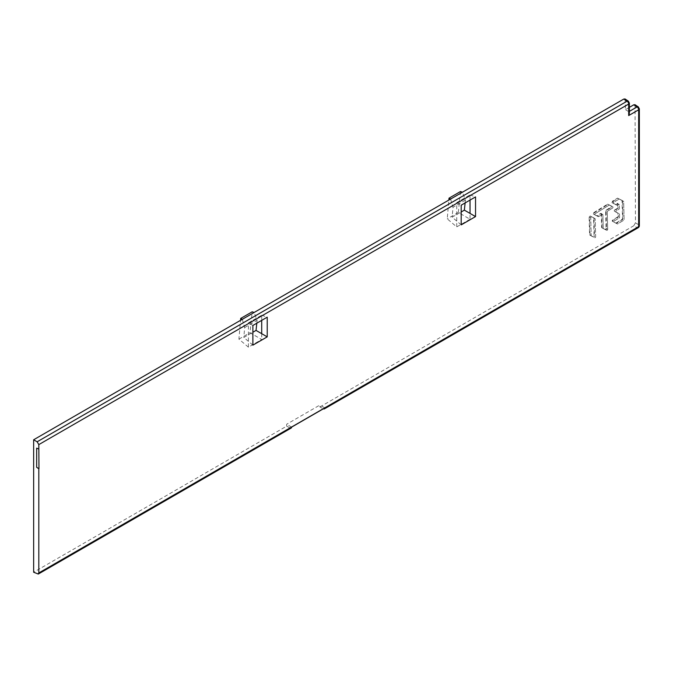 <?xml version="1.0" encoding="UTF-8"?>
<svg xmlns="http://www.w3.org/2000/svg" width="673" height="673" viewBox="0 0 673 673"><rect width="100%" height="100%" fill="white"/><g stroke="black" fill="none" stroke-linecap="round" stroke-linejoin="round"><path stroke-width="0.5" stroke-dasharray="3.37 2.52" d="M590.019 234.961L589.556 217.236A0.774 0.446 -60 0 1 590.482 216.226L593.864 217.951A0.774 0.446 -60 0 1 594.032 218.296L594.486 236.021A0.774 0.446 -60 0 1 593.569 237.039L590.187 235.306A0.774 0.446 -60 0 1 590.019 234.961L591.18 235.634L590.726 217.909L591.18 235.634A0.774 0.446 120 0 0 591.34 235.971A0.774 0.446 -60 0 1 591.18 235.634L589.573 234.709L589.119 216.984A0.774 0.446 -60 0 1 590.044 215.974L593.426 217.699A0.774 0.446 -60 0 1 593.594 218.044L594.049 235.769A0.774 0.446 -60 0 1 593.123 236.778L589.75 235.054A0.774 0.446 -60 0 1 589.573 234.709M589.119 216.984L590.726 217.909A0.774 0.446 -60 0 1 591.643 216.899L595.025 218.624A0.774 0.446 -60 0 1 595.193 218.969L595.655 236.694A0.774 0.446 -60 0 1 594.73 237.704L591.348 235.979A0.774 0.446 120 0 0 591.348 235.979L594.73 237.704A0.774 0.446 120 0 0 595.655 236.694L595.193 218.969A0.774 0.446 120 0 0 595.025 218.624L591.643 216.899A0.774 0.446 120 0 0 590.726 217.909L589.556 217.236M606.524 228.669A0.774 0.446 -60 0 1 605.599 229.678L602.226 227.954A0.774 0.446 -60 0 1 602.049 227.609L601.704 213.98A0.774 0.446 -60 0 0 601.14 213.694L597.531 215.89A0.774 0.446 -60 0 1 597.144 215.949L593.763 214.216A0.774 0.446 -60 0 1 594.124 212.92L607.896 204.508A0.774 0.446 -60 0 1 608.291 204.449L611.664 206.182A0.774 0.446 -60 0 1 611.303 207.477L606.609 210.346A0.774 0.446 -60 0 0 606.079 211.305L606.524 228.669L607.685 229.342A0.774 0.446 -60 0 1 606.768 230.351L603.387 228.627A0.774 0.446 -60 0 1 603.218 228.282L602.865 214.653A0.774 0.446 120 0 0 602.301 214.367L598.701 216.563A0.774 0.446 -60 0 1 598.305 216.622L594.932 214.889A0.774 0.446 -60 0 1 595.285 213.593L609.057 205.172A0.774 0.446 -60 0 1 609.452 205.122L612.825 206.855A0.774 0.446 -60 0 1 612.472 208.15L607.769 211.019A0.774 0.446 120 0 0 607.239 211.978L607.685 229.342L607.239 211.978A0.774 0.446 -60 0 1 607.769 211.019L612.472 208.15A0.774 0.446 120 0 0 612.825 206.855L609.452 205.122A0.774 0.446 120 0 0 609.057 205.172L595.285 213.593A0.774 0.446 120 0 0 594.932 214.889L598.305 216.622A0.774 0.446 120 0 0 598.701 216.563L602.301 214.367A0.774 0.446 -60 0 1 602.865 214.653L603.218 228.282A0.774 0.446 120 0 0 603.387 228.627L606.768 230.351A0.774 0.446 120 0 0 607.685 229.342L606.087 228.416A0.774 0.446 -60 0 1 605.162 229.426L601.78 227.701A0.774 0.446 -60 0 1 601.612 227.356L601.258 213.728A0.774 0.446 120 0 0 600.695 213.442M612.724 201.555L617.747 198.485A0.774 0.446 -60 0 1 618.134 198.434L622.306 200.571A0.774 0.446 -60 0 1 622.483 200.907L622.937 218.708A0.774 0.446 -60 0 1 622.407 219.659L616.619 223.2A0.774 0.446 -60 0 1 616.224 223.259L612.842 221.526A0.774 0.446 -60 0 1 613.204 220.231L617.907 217.354A0.774 0.446 -60 0 0 618.437 216.403L618.361 213.543A0.774 0.446 -60 0 0 618.201 213.206L614.811 211.473A0.774 0.446 -60 0 1 615.172 210.178L617.679 208.638A0.774 0.446 -60 0 0 618.209 207.688L618.117 203.953A0.774 0.446 -60 0 0 617.553 203.658L616.14 204.525A0.774 0.446 -60 0 1 615.745 204.584L612.363 202.851A0.774 0.446 -60 0 1 612.724 201.555L613.885 202.228L618.908 199.158A0.774 0.446 -60 0 1 619.295 199.107L623.476 201.244A0.774 0.446 -60 0 1 623.644 201.58L624.098 219.381A0.774 0.446 -60 0 1 623.568 220.332L617.78 223.873A0.774 0.446 -60 0 1 617.385 223.924L614.012 222.199A0.774 0.446 -60 0 1 614.373 220.895L619.067 218.027A0.774 0.446 120 0 0 619.597 217.076L619.522 214.216A0.774 0.446 120 0 0 619.353 213.879L615.972 212.146A0.774 0.446 -60 0 1 616.333 210.851L618.84 209.311A0.774 0.446 120 0 0 619.37 208.361L619.278 204.626A0.774 0.446 120 0 0 618.714 204.331L617.301 205.198A0.774 0.446 -60 0 1 616.905 205.257L613.532 203.524A0.774 0.446 -60 0 1 613.885 202.228A0.774 0.446 120 0 0 613.532 203.524L616.905 205.257A0.774 0.446 120 0 0 617.301 205.198L618.714 204.331A0.774 0.446 -60 0 1 619.278 204.626L619.37 208.361A0.774 0.446 -60 0 1 618.84 209.311L616.333 210.851A0.774 0.446 120 0 0 615.972 212.146L619.353 213.879A0.774 0.446 -60 0 1 619.522 214.216L619.597 217.076A0.774 0.446 -60 0 1 619.067 218.027L614.373 220.895A0.774 0.446 120 0 0 614.012 222.199L617.385 223.924A0.774 0.446 120 0 0 617.78 223.873L623.568 220.332A0.774 0.446 120 0 0 624.098 219.381L623.644 201.58A0.774 0.446 120 0 0 623.476 201.244L619.295 199.107A0.774 0.446 120 0 0 618.908 199.158L613.885 202.228L612.287 201.303L617.301 198.232A0.774 0.446 -60 0 1 617.696 198.182L621.869 200.318A0.774 0.446 -60 0 1 622.045 200.655L622.5 218.456A0.774 0.446 -60 0 1 621.97 219.406L616.174 222.948A0.774 0.446 -60 0 1 615.787 222.999L612.405 221.274A0.774 0.446 -60 0 1 612.767 219.978L617.461 217.101A0.774 0.446 120 0 0 617.991 216.142L617.932 213.291A0.774 0.446 120 0 0 617.747 212.954L614.373 211.221A0.774 0.446 -60 0 1 614.735 209.926L617.242 208.394A0.774 0.446 120 0 0 617.772 207.435L617.679 203.692A0.774 0.446 120 0 0 617.107 203.406L615.694 204.272A0.774 0.446 -60 0 1 615.307 204.331L611.925 202.598A0.774 0.446 -60 0 1 612.287 201.303M617.764 212.954L618.201 213.206A0.774 0.446 -60 0 1 618.201 213.206L617.747 212.954M625.074 98.981L625.478 109.598L629.373 107.352M628.321 101.127A2.347 1.354 -56.5 0 1 628.742 102.161L625.478 99.999M629.373 103.087A2.347 1.354 0 0 0 628.742 102.161L628.742 111.76L625.478 109.598M629.373 111.39L628.742 111.76L629.373 113.249M635.051 104.736L635.455 222.864L633.781 225.749L637.062 227.625L323.284 408.78L319.902 406.972L319.902 405.045L286.648 424.242L286.648 426.169L33.65 572.235M319.902 406.972L633.781 225.749M470.032 200.083L470.032 194.934L456.731 202.615L456.731 226.91L447.234 218.851L448.857 200.049M460.509 191.527L458.305 212.458L470.032 219.23L470.032 213.408M470.032 219.23L456.731 226.91M261.713 320.356L261.713 315.2L248.413 322.88L248.413 347.184L261.713 339.503L249.986 332.731L252.198 311.801M261.713 333.682L261.713 339.503M597.531 215.89L598.701 216.563L597.094 215.629L600.695 213.45L602.301 214.367L601.14 213.694M597.094 215.638A0.774 0.446 -60 0 1 596.707 215.696L593.325 213.964A0.774 0.446 -60 0 1 593.687 212.668L607.458 204.247A0.774 0.446 -60 0 1 607.845 204.197L611.227 205.93A0.774 0.446 -60 0 1 610.865 207.225L606.171 210.094A0.774 0.446 120 0 0 605.641 211.053L606.087 228.416M639.35 108.841A2.347 1.354 0 0 0 638.719 107.916L638.719 224.748L635.455 222.864M639.35 225.674A2.347 1.354 0 0 0 638.719 224.748A2.347 1.447 -60 0 1 637.062 227.625L637.053 227.634A2.347 1.354 -120 0 0 638.172 227.718M324.882 407.922L319.902 405.045M286.648 426.169L290.038 427.978A2.347 1.354 -120 0 0 291.148 428.062M291.636 427.119L286.648 424.242M638.298 106.881A2.347 1.354 -56.5 0 1 638.719 107.916L635.455 105.762M36.662 448.142L38.958 448.967M461.19 224.875L452.138 217.194L461.19 211.97M456.731 202.615L461.19 205.189M450.582 199.057L452.996 207.267L452.138 217.194M458.305 212.458L447.234 218.851M465.127 202.918L465.422 200.091L462.435 192.217M465.422 200.091L452.996 207.267M462.654 192.293L450.75 199.158M470.032 194.934L475.542 196.903M261.713 315.2L267.223 317.176M252.88 325.463L248.413 322.88M252.88 345.148L243.819 337.467L252.88 332.235M248.413 347.184L238.915 339.125L240.539 320.323M242.263 319.33L244.678 327.541L243.819 337.467M238.915 339.125L249.986 332.731M256.808 323.191L257.103 320.365L254.116 312.482M244.678 327.541L257.103 320.365M242.44 319.431L254.335 312.566M590.482 216.226L590.044 215.974M595.025 218.624L593.435 217.707L595.025 218.624M594.032 218.296L593.594 218.044M594.049 235.769L594.486 236.021M593.569 237.039L593.123 236.778M605.599 229.678L605.162 229.426M603.387 228.627L601.771 227.693L603.387 228.627M602.049 227.609L601.612 227.356M601.258 213.728L601.704 213.98M597.144 215.949L596.707 215.696M594.932 214.889L593.317 213.964L594.932 214.889M594.124 212.92L593.687 212.668M607.458 204.247L607.896 204.508M608.291 204.449L607.845 204.197M611.227 205.93L612.825 206.855L611.235 205.93M611.303 207.477L610.865 207.225M606.171 210.094L606.609 210.346M606.079 211.305L605.641 211.053M617.301 198.232L617.747 198.485M618.437 216.403L617.991 216.151M617.461 217.101L617.907 217.354M617.932 213.291L618.361 213.543M614.373 211.221L614.811 211.473M615.172 210.178L614.735 209.917M617.242 208.394L617.679 208.638M618.209 207.688L617.764 207.435M617.679 203.692L618.117 203.953M617.553 203.658L617.116 203.414M615.694 204.272L616.14 204.525M615.745 204.584L615.307 204.331M611.925 202.598L612.363 202.851M618.134 198.434L617.696 198.182M621.869 200.318L622.306 200.571M622.483 200.907L622.045 200.655M622.5 218.456L622.937 218.708M622.407 219.659L621.97 219.406M616.174 222.948L616.619 223.2M616.224 223.259L615.787 222.999M612.405 221.274L612.842 221.526M613.204 220.231L612.767 219.978M290.038 427.978L37.15 573.985M601.098 213.391L601.544 213.644M614.356 211.213L614.802 211.465M617.511 203.364L617.957 203.616M611.917 202.59L612.354 202.842M621.886 200.318L622.323 200.579M612.396 221.266L612.834 221.518"/><path stroke-width="1.01" d="M38.815 444.609L37.15 441.791L33.65 439.772L33.65 572.235L38.311 574.044L38.815 572.959L38.815 468.736L36.662 467.323L38.958 468.652L38.815 444.609L628.683 104.046A2.347 1.354 0 0 0 629.373 103.087L629.373 113.249L628.683 115.563L628.683 104.046A2.347 1.354 -120 0 0 627.085 101.202L623.821 99.04L625.074 98.981M37.15 441.791L627.085 101.202A2.347 1.354 -56.5 0 1 628.321 101.127L625.032 98.948M38.815 572.959L638.66 226.641L638.66 109.8A2.347 1.354 -120 0 0 637.053 106.957A2.347 1.354 -56.5 0 1 638.298 106.881L635.051 104.736M629.373 107.352L633.789 104.803L635.009 104.71M623.821 99.04L33.65 439.772M461.19 211.97L464.362 210.136L470.032 213.408L470.032 200.083M261.713 320.356L261.713 333.682L267.223 336.862L267.223 317.176L252.88 325.463L252.88 345.148L267.223 336.862M38.815 449.051L36.662 448.142L36.662 467.323M461.19 205.189L461.19 224.875L475.542 216.588L475.542 196.903L461.19 205.189M628.683 115.563L638.66 109.8A2.347 1.354 0 0 0 639.35 108.841L638.298 106.881M38.294 574.052L291.148 428.062A2.347 1.354 -120 0 0 291.636 427.119L324.882 407.922A2.347 1.354 60 0 1 324.403 408.864L638.172 227.718A2.347 1.354 -120 0 0 638.66 226.641A2.347 1.354 0 0 0 639.35 225.682L639.35 108.841M324.403 408.864A2.347 1.354 60 0 1 323.343 408.814M470.032 213.408L475.542 216.588M448.857 200.049L449.026 198.165L450.582 199.057M464.362 210.136L465.127 202.918M462.435 192.217L460.509 191.527L449.026 198.165M252.88 332.235L256.043 330.409L261.713 333.682M240.539 320.323L240.707 318.43L242.263 319.33M256.043 330.409L256.808 323.191M240.707 318.43L252.198 311.801L254.116 312.482M629.373 111.39L637.053 106.957L633.789 104.803M629.373 103.087L628.321 101.127M638.172 227.718A2.347 2.347 0 0 0 639.35 225.657"/></g></svg>
